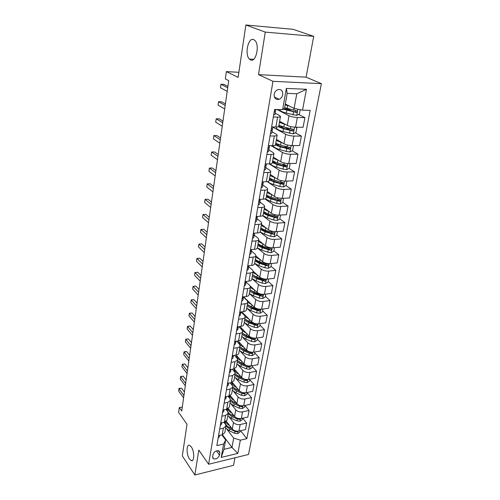 <?xml version="1.0" encoding="UTF-8"?>
<svg xmlns="http://www.w3.org/2000/svg" width="500" height="500" viewBox="0 0 500 500"><rect width="100%" height="100%" fill="white"/><g stroke="black" fill="none" stroke-linecap="round" stroke-linejoin="round"><path stroke-width="0.75" d="M250.55 59.919L249.356 59.031C244.469 54.375 248.212 36.969 253.663 39.569L255.019 40.569C259.95 45.519 255.825 62.9 250.55 59.919M189.456 458.956C186.213 454.425 186.337 443.725 189.638 445.363L191.3 446.906C194.581 451.344 194.488 462.2 191.206 460.588L189.456 458.956M274.169 94.338C274.05 98.294 275.7 99.95 279.113 99.306C281.025 98.475 282.231 96.925 282.725 94.663C282.863 90.644 281.188 88.987 277.694 89.694C275.819 90.55 274.644 92.1 274.169 94.338M313.719 36.337L293.119 29.325L245.856 25L265.269 32.106L258.506 74.638L272.962 81.312L321.388 83.663L306.087 77.169L313.719 36.337L265.269 32.106M272.962 81.312L208.606 464.25L248.525 454.469L321.388 83.663M208.606 464.25L198.806 450.069L194.844 475L233.55 465.3L234.956 457.794M194.844 475L182.319 455.938L186.988 424.275L178.619 412.35L179.288 407.594L181.725 411.031L228.719 80.65L225.344 78.938L226.369 71.612L238.137 77.369L245.856 25M219.506 455.106L219.887 452.931L219.044 450.856C216.3 450.275 214.288 451.512 213.019 454.575L212.65 456.75L213.45 458.781C216.194 459.4 218.212 458.175 219.506 455.106L216.444 450.844M240.344 440.169L237.85 453.394L221.206 457.425L223.562 444.069L225.644 439.95L223.975 449.319L231.969 447.431L233.675 438.106L240.344 440.169L246.819 438.669L310.175 110.356L302.525 110.156L294.094 108.375L296.775 93.763L287.181 93.381L284.569 108.119L282.619 109.637L286.363 88.413L306.462 89.281L302.525 110.156M282.619 109.637L274.619 109.431L216.85 445.631L223.562 444.069M238.881 72.294L226.369 71.612M182.3 407L179.288 407.594M222.438 434.738L231.969 447.431L237.85 453.394M225.644 439.95L221.844 434.875M273.312 117.019L277.587 117.106C279.381 117.125 280.344 116.9 280.475 116.438L279.569 115.519L275.212 113.231M270.056 135.956L274.294 135.975C276.075 135.969 277.031 135.706 277.175 135.2L276.288 134.213L272.006 131.781M266.875 154.475L271.075 154.431C272.844 154.394 273.8 154.1 273.944 153.544L273.081 152.494L268.875 149.931M263.762 172.581L267.931 172.481C269.681 172.419 270.631 172.087 270.781 171.494L269.944 170.381L265.812 167.694M260.719 190.294L264.85 190.138C266.588 190.05 267.531 189.688 267.694 189.056L266.875 187.881L262.812 185.069M257.744 207.631L261.837 207.419C263.562 207.3 264.5 206.912 264.669 206.238L263.869 205.006L259.875 202.087M254.831 224.594L258.888 224.325C260.6 224.188 261.537 223.769 261.706 223.062L260.931 221.775L257 218.744M251.975 241.2L256 240.881C257.694 240.725 258.631 240.275 258.806 239.531L258.05 238.194L254.188 235.056M249.181 257.456L253.175 257.094C254.856 256.913 255.787 256.438 255.969 255.662L255.231 254.275L251.425 251.038M246.444 273.381L250.406 272.969C252.075 272.769 253 272.269 253.188 271.462L252.469 270.025L248.725 266.694M243.769 288.975L247.694 288.525C249.35 288.306 250.269 287.775 250.463 286.944L249.762 285.462L246.075 282.031M241.137 304.256L245.037 303.762C246.675 303.525 247.594 302.975 247.794 302.113L247.106 300.587L243.475 297.075M238.569 319.231L242.431 318.7C244.062 318.444 244.975 317.869 245.175 316.981L244.506 315.413L241.031 311.919M236.044 333.913L239.881 333.338C241.494 333.069 242.406 332.469 242.606 331.556L241.956 329.95L238.819 326.675M233.575 348.3L237.375 347.694C238.981 347.4 239.887 346.788 240.094 345.85L239.456 344.206L236.625 341.144M231.15 362.413L234.925 361.769L237.625 359.862L237.006 358.181L234.444 355.319M228.769 376.25L232.519 375.575L235.206 373.612L234.6 371.9L232.288 369.225M226.438 389.825L230.156 389.113L232.831 387.1L232.244 385.356L230.144 382.856M224.15 403.144L227.838 402.4L230.5 400.337L229.925 398.556L228.031 396.231M221.906 416.213L225.562 415.438L228.212 413.325L227.65 411.519L225.944 409.356M219.7 429.038L223.331 428.237L225.969 426.075L225.419 424.237L223.881 422.238M226.969 429.338L233.675 438.106M226.306 421.238L232.312 428.981C233.988 430.744 236.206 431.425 238.969 431.025L245.444 429.569L246.675 423.1L242.694 418.181M229.119 416.931L233.487 422.488C235.175 424.244 237.406 424.925 240.175 424.531L246.675 423.1M228.3 408.556L234.581 416.438C236.281 418.181 238.525 418.862 241.306 418.481L247.825 417.075L249.081 410.487L244.925 405.487M231.3 404.288L235.781 409.825C237.494 411.562 239.744 412.238 242.537 411.869L249.081 410.487M230.281 395.606L236.894 403.669C238.619 405.394 240.881 406.069 243.681 405.706L250.25 404.35L251.531 397.644L247.312 392.713M233.519 391.413L238.113 396.938C239.85 398.644 242.125 399.319 244.938 398.969L251.531 397.644M232.256 382.375L239.25 390.662C240.994 392.356 243.281 393.038 246.106 392.688L252.725 391.388L254.025 384.556L249.744 379.7M235.769 378.294L240.487 383.8C242.25 385.487 244.544 386.163 247.381 385.825L254.025 384.556M234.206 368.862L241.65 377.406C243.419 379.081 245.725 379.756 248.575 379.425L255.238 378.188L256.569 371.225L252.225 366.45M238.056 364.925L242.913 370.419C244.694 372.075 247.019 372.75 249.875 372.431L256.569 371.225M236.131 355.037L244.094 363.9C245.888 365.55 248.219 366.219 251.088 365.913L257.806 364.731L259.156 357.638L254.75 352.944M240.375 351.294L245.381 356.775C247.188 358.413 249.537 359.081 252.419 358.787L259.156 357.638M238.025 340.925L246.581 350.138C248.406 351.756 250.763 352.425 253.65 352.144L260.419 351.025L261.8 343.787L257.325 339.181M242.725 337.4L247.9 342.875C249.731 344.481 252.1 345.144 255.006 344.875L261.8 343.787M239.906 326.519L249.125 336.106C250.969 337.694 253.35 338.363 256.269 338.1L263.087 337.044L264.494 329.675L259.944 325.156M245.1 323.225L250.463 328.7C252.325 330.275 254.719 330.938 257.644 330.694L264.494 329.675M241.769 311.819L251.713 321.8C253.588 323.363 255.994 324.025 258.931 323.787L265.8 322.8L267.238 315.281L262.619 310.863M247.494 308.756L253.081 314.25C254.969 315.794 257.387 316.456 260.338 316.231L267.238 315.281M243.594 296.819L254.356 307.213C256.256 308.744 258.688 309.4 261.65 309.188L268.575 308.269L270.031 300.6L265.344 296.281M249.894 293.969L255.75 299.513C257.663 301.025 260.106 301.681 263.081 301.481L270.031 300.6M250.212 285.988L257.05 292.337C258.975 293.831 261.431 294.481 264.419 294.3L271.4 293.456L272.887 285.631L268.125 281.419M252.213 278.794L258.469 284.481C260.413 285.956 262.881 286.606 265.881 286.438L272.887 285.631M253.2 271.275L259.794 277.156C261.75 278.612 264.237 279.262 267.25 279.106L274.281 278.337L275.8 270.356L270.963 266.256M254.613 263.363L261.244 269.144C263.219 270.581 265.719 271.231 268.744 271.087L275.8 270.356M255.912 255.963L262.6 261.669C264.581 263.087 267.094 263.738 270.131 263.606L277.219 262.919L278.775 254.775L273.856 250.787M257.337 247.875L264.081 253.494C266.081 254.894 268.606 255.538 271.656 255.419L278.775 254.775M258.669 240.325L265.462 245.863C267.475 247.244 270.019 247.887 273.081 247.787L280.219 247.181L281.806 238.869L276.806 235M260.05 232.013L266.969 237.512C269 238.875 271.556 239.513 274.637 239.431L281.806 238.869M261.475 224.369L268.381 229.731C270.425 231.069 272.994 231.706 276.087 231.637L283.281 231.119L284.9 222.631L279.819 218.894M262.619 215.688L269.925 221.206C271.988 222.525 274.569 223.156 277.675 223.106L284.9 222.631M264.344 208.081L271.363 213.256C273.444 214.556 276.038 215.188 279.156 215.144L286.413 214.719L288.062 206.056L282.894 202.45M265.044 198.894L272.938 204.556C275.031 205.831 277.65 206.456 280.775 206.438L288.062 206.056M267.269 191.45L274.406 196.438C276.519 197.688 279.15 198.312 282.288 198.306L289.606 197.975L291.294 189.125L285.925 185.588M267.294 181.637L276.019 187.544C278.144 188.775 280.788 189.394 283.944 189.406L291.294 189.125M270.256 174.475L277.519 179.25C279.662 180.456 282.319 181.075 285.494 181.106L292.863 180.875L294.587 171.831L289.006 168.363M269.281 163.869L279.163 170.169C281.325 171.35 284 171.962 287.188 172.013L294.587 171.831M273.312 157.131L280.694 161.694C282.875 162.85 285.569 163.463 288.762 163.531L296.2 163.4L297.956 154.162L292.131 150.769M271.019 145.631L282.375 152.419C284.575 153.544 287.281 154.15 290.494 154.238L297.956 154.162M276.431 139.412L283.944 143.756C286.163 144.863 288.881 145.463 292.106 145.569L299.6 145.544L301.4 136.106L295.312 132.8M272.812 127.119L285.663 134.269C287.894 135.35 290.631 135.95 293.875 136.069L301.4 136.106M279.619 121.312L287.262 125.419C289.519 126.469 292.269 127.062 295.525 127.206L303.081 127.3L304.919 117.65L298.544 114.438M276.944 109.494L289.019 115.725C291.294 116.744 294.062 117.331 297.331 117.5L304.919 117.65M285.294 104.012L294.094 108.375M218.569 435.613L222.188 434.8L224.819 432.612L225.969 426.075M246.819 438.669L240.525 430.675M292.075 111.175L287.219 108.731M290.431 130.144L285.487 127.463M288.319 148.55L284.275 146.194M285.525 166.2L282.725 164.462M282.575 183.375L280.925 182.281M279.6 200.15L278.756 199.562M220.75 422.912L224.4 422.125L227.044 419.988L228.212 413.325M227.362 409.1L225.969 409.387M229.537 396.644L228.525 396.844M222.975 409.969L226.65 409.212L229.306 407.119L230.5 400.337M231.762 383.956L231.163 384.069M225.244 396.781L228.944 396.056L231.612 394.012L232.831 387.1M227.55 383.344L231.281 382.65L233.962 380.656L235.206 373.612M229.906 369.644L233.663 368.981L236.363 367.05L237.625 359.862M232.306 355.675L236.094 355.044C237.694 354.75 238.594 354.125 238.806 353.169L240.094 345.85M234.75 341.431L238.575 340.838C240.181 340.556 241.088 339.95 241.294 339.025L242.606 331.556M237.25 326.9L241.1 326.35C242.719 326.081 243.631 325.5 243.831 324.6L245.175 316.981M239.794 312.081L243.675 311.569C245.312 311.319 246.225 310.756 246.425 309.881L247.794 302.113M242.394 296.962L246.306 296.488C247.95 296.256 248.875 295.719 249.069 294.869L250.463 286.944M245.044 281.531L248.988 281.1C250.65 280.887 251.575 280.375 251.762 279.556L253.188 271.462M247.75 265.775L251.731 265.394C253.4 265.2 254.331 264.713 254.513 263.919L255.969 255.662M250.512 249.694L254.525 249.356C256.212 249.181 257.144 248.719 257.325 247.963L258.806 239.531M253.337 233.269L257.381 232.981C259.081 232.831 260.019 232.394 260.194 231.669L261.706 223.062M256.219 216.494L260.294 216.256C262.013 216.131 262.95 215.719 263.119 215.031L264.669 206.238M259.163 199.356L263.275 199.169C265.006 199.069 265.95 198.688 266.112 198.038L267.694 189.056M262.175 181.844L266.319 181.713C268.062 181.631 269.012 181.287 269.169 180.675L270.781 171.494M265.25 163.938L269.431 163.869C271.188 163.812 272.144 163.5 272.294 162.931L273.944 153.544M268.394 145.638L272.613 145.625C274.387 145.6 275.344 145.319 275.481 144.787L277.175 135.2M271.613 126.919L275.863 126.969C277.65 126.975 278.612 126.731 278.75 126.244L280.475 116.438M223.975 449.319L221.206 457.425M286.363 88.413L287.181 93.381M306.462 89.281L296.775 93.763M258.506 74.638L306.087 77.169M218.162 437.987L219.394 436.681L219.619 435.375M184.419 392.081L181.556 388.206L178.938 388.688L183.931 395.494M181.556 388.206L179.006 388.413L178.612 391.062L183.594 397.887M218.5 436.012L219.444 435.419M229.713 425.625C227.65 424.531 226.319 423.206 225.712 421.65M240.2 430.75L239.938 432.15L237.625 433.619L234.613 433.244L229.394 430.831L225.637 427.975M232.181 428.812L229.938 427.781C226.725 426.188 225.125 424.231 225.138 421.912M225.131 422.144L224.938 423.612M225.963 426.112L229.725 428.963L234.956 431.369L237.094 431.831L237.919 431.169M232.356 429.038L228.7 427.125M220.319 425.438L221.556 424.156L221.812 422.681M186.137 380.019L183.231 376.2L180.6 376.662L185.656 383.369M183.231 376.2L180.662 376.419L180.269 379.081L185.312 385.812M220.662 423.425L221.713 422.706M222.512 412.656L223.756 411.4L224.044 409.75M187.881 367.75L184.938 363.988L182.288 364.431L187.413 371.037M184.938 363.988L182.344 364.219L181.95 366.894L187.062 373.519M222.869 410.606L224 409.756M224.75 399.631L226 398.406L226.319 396.569L225.113 397.544M189.656 355.269L186.675 351.569L184.006 351.987L189.2 358.488M186.675 351.569L184.062 351.806L183.663 354.494L188.837 361.012M231.969 413.162C229.688 411.969 228.287 410.531 227.769 408.85M242.544 418.212L242.256 419.75L239.925 421.213L236.887 420.838L231.612 418.438L227.812 415.619M234.562 416.413L232.169 415.331C228.738 413.644 227.131 411.606 227.338 409.219L227.375 409.012M227.294 409.794L227.087 410.806M228.144 413.719L231.95 416.538L237.237 418.931L239.4 419.394L240.231 418.619M234.838 416.725L230.619 414.506M234.275 400.475C231.725 399.162 230.263 397.6 229.887 395.788M244.931 405.444L244.619 407.119L242.269 408.587L239.206 408.2L233.869 405.825L230.025 403.031M237.006 403.8L234.438 402.663L230.506 399.775M229.681 398.256L229.675 395.863M229.5 397.219L229.331 397.831M230.369 401.1L234.219 403.888L239.556 406.262L241.737 406.725L242.562 405.831M237.456 404.231L232.6 401.662M236.619 387.55C233.762 386.1 232.25 384.4 232.087 382.438M247.362 392.444L247.025 394.256L244.65 395.725L241.562 395.331L236.175 392.975L232.281 390.219M239.531 390.962L236.75 389.75L232.844 387M231.781 384.806L232.019 382.463M232.631 388.25L236.525 391L241.925 393.356L244.125 393.825L244.913 392.812M240.35 391.6L234.644 388.6M244.125 393.825L242.394 392.488M227.031 386.362L228.281 385.169L228.631 383.137L227.4 384.231M191.462 342.569L188.444 338.925L185.75 339.325L191.012 345.719M188.444 338.925L185.8 339.175L185.4 341.875L190.65 348.288M239.013 374.381C235.944 372.863 234.4 371.087 234.381 369.062M249.844 379.194L249.475 381.156L247.081 382.625L243.962 382.225L238.519 379.888L234.581 377.163M242.175 377.912L239.106 376.606L235.156 373.888M234.031 371.238L234.369 369.044M234.931 375.156L238.875 377.875L244.331 380.213L246.556 380.681L247.25 379.544M246.556 380.681L245.669 379.663L239.644 377.156L236.75 375.312M229.356 372.844L230.613 371.675L230.994 369.45M193.3 329.637L190.244 326.062L187.531 326.438L192.862 332.719M190.244 326.062L187.575 326.325L187.175 329.031L192.494 335.337M229.731 370.656L230.969 369.6M231.725 359.056L232.987 357.925L233.4 355.494M195.175 316.481L192.075 312.975L189.344 313.325L194.744 319.481M192.075 312.975L189.381 313.25L188.975 315.969L194.369 322.15M232.113 356.812L233.35 355.806M234.137 345.006L235.406 343.9L235.856 341.262M197.081 303.081L193.938 299.65L191.181 299.975L196.663 306.006M193.938 299.65L191.219 299.938L190.812 302.663L196.275 308.719M234.525 342.75L235.775 341.744M236.6 330.675L237.869 329.606L238.356 326.744M199.019 289.438L195.831 286.081L193.056 286.381L198.612 292.281M193.056 286.381L192.681 289.119L198.219 295.044M236.994 328.375L238.25 327.406M237.856 326.819L237.2 327.169M239.112 316.056L240.387 315.025L240.912 311.938M200.994 275.544L197.763 272.269L194.969 272.544L200.606 278.3M194.969 272.544L194.587 275.331L200.2 281.119M239.513 313.712L240.775 312.787M240.631 311.969L239.725 312.488M241.456 360.969C238.312 359.45 236.731 357.694 236.719 355.694L236.388 357.494M252.369 365.688L251.969 367.806L249.562 369.275L246.412 368.869L240.906 366.55L236.919 363.869M245 364.669L241.506 363.206L237.506 360.531M237.281 361.825L241.275 364.506L246.788 366.819L249.031 367.287L249.5 366.019M249.031 367.287L248.131 366.287L242.044 363.806L238.912 361.781M243.944 347.3C240.719 345.788 239.106 344.05 239.1 342.075L238.831 343.525M254.938 351.931L254.513 354.2L252.081 355.675L248.906 355.256L243.337 352.969L239.306 350.319M248.369 351.369L243.95 349.556L239.906 346.919M239.675 348.237L243.713 350.875L249.288 353.169L251.556 353.638L252.094 352.369L249.088 351.662M251.556 353.638L250.637 352.656L244.488 350.194L241.131 348.006M246.488 333.369L242.419 330.569M242.037 330.031L241.519 328.2M257.562 337.9L257.106 340.337L254.656 341.812L251.45 341.388L245.819 339.119L241.737 336.512M242.113 334.387L246.2 336.987L254.125 339.725C255.056 339.4 255.225 338.963 254.644 338.425L252.087 337.906L246.444 335.644L242.344 333.044M254.125 339.725L253.194 338.762L246.975 336.331L243.406 333.981M249.088 319.163L245.188 316.706M244.106 315.012L243.994 314.05M260.238 323.6L259.75 326.206L257.275 327.675L254.037 327.25L248.35 325.006L244.213 322.438M244.594 320.275L248.738 322.831L256.75 325.55C257.7 325.2 257.869 324.756 257.244 324.206L254.688 323.7L248.981 321.463L244.838 318.906M256.75 325.55L255.806 324.6L249.513 322.194L245.744 319.7M251.737 304.688L247.763 302.275M262.962 309.012L262.444 311.794L259.95 313.269L256.681 312.831L250.925 310.613L246.737 308.094M247.125 305.887L251.325 308.4L259.425 311.087C260.4 310.725 260.556 310.269 259.894 309.719L251.575 307L247.375 304.494M259.425 311.087L258.463 310.163L252.1 307.781L248.137 305.156M241.675 301.15L242.956 300.156L243.512 296.825M203.006 261.394L199.731 258.2L196.912 258.444L202.631 264.062M196.912 258.444L196.525 261.288L202.219 266.931M242.087 298.756L243.35 297.869M243.394 296.844L242.3 297.5M254.45 289.925L250.356 287.538M265.75 294.137L265.194 297.1L262.675 298.575L259.375 298.125L253.556 295.938L249.312 293.469M249.706 291.219L253.962 293.681L262.15 296.344C263.15 295.963 263.3 295.494 262.594 294.938L254.213 292.256L249.963 289.794M262.15 296.344L261.175 295.438L254.737 293.087L250.594 290.338M244.288 285.938L245.575 284.981L245.975 282.65L246.169 281.406L244.925 282.213M205.056 246.981L201.737 243.869L198.894 244.088L204.694 249.556M198.894 244.088L198.5 246.981L204.275 252.475M244.706 283.494L245.975 282.65M257.225 274.862L253.006 272.5M268.587 278.962L267.994 282.119L265.456 283.587L262.125 283.131L256.238 280.969L251.938 278.55M252.344 276.256L256.65 278.669L264.931 281.3C265.963 280.9 266.1 280.419 265.344 279.862L256.913 277.213L252.6 274.806M264.931 281.3L263.938 280.419L257.431 278.1L253.113 275.231M246.956 270.413L248.244 269.5L248.869 265.775M207.15 232.288L203.775 229.269L200.919 229.456L206.794 234.769M200.919 229.456L200.506 232.406L206.369 237.744M247.381 267.919L248.656 267.119M248.906 265.663L247.606 266.613M260.062 259.506L255.706 257.162M271.481 263.475L270.856 266.825L268.294 268.294L264.931 267.831L258.969 265.706L254.619 263.337M255.031 260.994L259.394 263.356L267.769 265.956C268.825 265.531 268.95 265.038 268.15 264.481L259.656 261.869L255.287 259.513M267.769 265.956L266.762 265.1L260.175 262.812C257.869 261.969 256.375 260.975 255.694 259.844M249.681 254.562L250.969 253.7L251.606 249.887M209.275 217.319L205.856 214.394L202.975 214.55L208.938 219.694M202.975 214.55L202.556 217.556L208.506 222.731M250.113 252.019L251.388 251.269M251.681 249.594L250.344 250.688M262.962 243.831L258.456 241.513M274.438 247.669L273.775 251.225L271.188 252.694L267.787 252.219L261.762 250.125L257.35 247.812M257.769 245.425L262.194 247.731L270.663 250.3C271.75 249.85 271.863 249.344 271.012 248.787L262.462 246.213L258.038 243.912M270.663 250.3L269.637 249.462L262.981 247.213C260.506 246.331 258.962 245.312 258.337 244.156M252.456 238.388L253.756 237.562L254.406 233.669M211.45 202.062L207.975 199.231L205.069 199.356L211.125 204.331M205.069 199.356L204.65 202.419L210.681 207.431M252.906 235.787L254.181 235.081M254.513 233.188L253.137 234.431M263.337 225.812L262.45 225.125M265.944 227.838L261.269 225.544M277.456 231.537L276.75 235.306L274.144 236.769L270.712 236.287L264.613 234.231L260.1 231.938M260.569 229.537L265.05 231.781L273.619 234.319C274.731 233.844 274.837 233.325 273.938 232.769L265.325 230.238L260.837 227.994M273.619 234.319L272.581 233.512L265.837 231.294C263.194 230.375 261.6 229.325 261.056 228.162M255.3 221.863L256.6 221.094L257.262 217.106M213.663 186.506L210.138 183.775L207.206 183.869L213.35 188.663M207.206 183.869L206.775 186.994L212.906 191.825M255.75 219.213L257.038 218.556M257.4 216.425L255.994 217.825M266.575 209.731L265.1 208.644M269 211.513L264.137 209.244M280.531 215.1L279.788 219.05L277.156 220.512L273.694 220.025L267.519 218L262.738 215.606M264.356 212.675L264.825 212.469M263.419 213.319L267.962 215.506L276.644 218.006C277.769 217.506 277.869 216.975 276.925 216.419L268.25 213.925L263.7 211.744M276.637 216.394L275.575 217.225L268.756 215.044C265.931 214.088 264.294 213.019 263.837 211.85M258.194 204.988L259.5 204.269L260.175 200.194M215.919 170.644L212.338 168.019L209.387 168.081L215.625 172.688M209.387 168.081L208.95 171.262L215.169 175.906M258.663 202.281L259.95 201.681M260.356 199.3L260.231 200.037L258.906 200.863M261.156 187.75L262.469 187.081L263.156 182.906M218.219 154.469L214.587 151.956L211.606 151.981L217.944 156.394M211.606 151.981L211.163 155.225L217.475 159.675M261.637 184.981L262.925 184.438M263.375 181.806L263.212 182.763L261.881 183.531M264.188 170.131L265.5 169.519L266.2 165.25M220.562 137.969L216.875 135.569L213.875 135.556L220.306 139.762M213.875 135.556L213.419 138.869L219.831 143.119M264.669 167.306L265.963 166.819M266.462 163.919L266.256 165.106L264.925 165.825M267.281 152.131L268.594 151.569L269.312 147.2M222.956 121.131L219.213 118.856L216.188 118.8L222.725 122.8M216.188 118.8L215.719 122.181L222.237 126.219M267.775 149.238L269.069 148.806M269.619 145.631L269.375 147.056L268.038 147.719M269.837 193.244L267.875 191.875M272.137 194.85L267.069 192.6M283.406 198.256L282.894 202.456L280.238 203.919L276.731 203.419L270.487 201.438L265.287 198.812M267.387 196.275L268.094 196.031M266.337 196.762L270.944 198.888L279.762 201.344C280.869 200.819 280.956 200.275 280.012 199.725L271.231 197.269L266.619 195.156M279.713 199.7L278.637 200.594L271.731 198.456C268.712 197.456 267.038 196.375 266.7 195.212M273.169 176.388L270.738 174.788M275.369 177.838L270.056 175.613M286.35 181.081L286.831 181.394L286.062 185.512L283.381 186.969L279.844 186.462L273.512 184.519C270.675 183.625 268.775 182.631 267.812 181.544M270.519 179.531L271.562 179.269M286.831 181.394L286.312 181.081M269.312 179.856L273.981 181.912L282.95 184.331C284.031 183.775 284.106 183.225 283.163 182.681L274.275 180.263L269.6 178.212M282.844 182.65L281.875 183.625L274.775 181.519C271.55 180.475 269.837 179.387 269.644 178.244M276.581 159.156L273.675 157.356M278.7 160.463L273.113 158.25M289.325 163.519L290.087 163.994L289.3 168.206L286.594 169.656L283.019 169.137L276.613 167.237C273.113 166.156 271.056 165.012 270.438 163.806M273.769 162.45L275.269 162.181M272.35 162.594L277.087 164.575L286.206 166.95C287.262 166.363 287.325 165.8 286.388 165.263L277.387 162.894L272.644 160.912M286.044 165.231L284.962 166.262L277.881 164.213C274.425 163.131 272.688 162.037 272.669 160.931M280.1 141.537L276.688 139.562M282.15 142.719L276.238 140.519M292.413 145.569L293.412 146.219L292.606 150.519L289.875 151.969L286.262 151.438L279.775 149.581C275.556 148.306 273.431 147.037 273.406 145.781L273.444 145.594M277.169 145.013L279.237 144.738M275.431 144.938L280.262 146.862L289.538 149.194C290.562 148.575 290.613 148 289.675 147.469L280.569 145.144L275.756 143.238M278.438 140.575L278.038 140.631M289.312 147.431L288.225 148.537L281.056 146.537C277.544 145.481 275.775 144.438 275.756 143.4L275.794 143.262M270.444 133.719L271.762 133.225L272.494 128.744M225.4 103.95L221.6 101.8L218.544 101.706L225.188 105.481M218.544 101.706L218.069 105.156L224.688 108.969M270.95 130.762L272.25 130.4M272.844 126.938L272.556 128.613L271.219 129.213M283.738 123.525C281.531 122.8 280.212 122.088 279.788 121.4M285.738 124.6L279.425 122.4M295.569 127.206L296.806 128.05L295.988 132.45L293.231 133.894L283.006 131.544C278.731 130.3 276.575 129.1 276.531 127.938L276.7 126.956M280.769 127.219L283.488 126.912M278.231 126.7L283.5 128.763L292.931 131.037C293.938 130.394 293.969 129.806 293.038 129.281L283.819 127.006L278.938 125.181M282.838 123.212L282.325 122.837M281.706 122.75L282.213 122.706M292.644 129.238L291.562 130.419L284.3 128.475C280.744 127.45 278.944 126.463 278.906 125.506L279.031 125.231M273.675 114.894L275 114.462L275.731 109.881M227.9 86.412L224.031 84.4L220.956 84.262L227.7 87.8M220.956 84.262L220.469 87.781L227.194 91.363M274.194 111.875L275.494 111.575M275.863 109.462L274.469 110.288M287.519 105.113L285.238 104.344M289.481 106.088L285.144 104.875M300.244 109.675L299.444 113.975L296.656 115.412L286.306 113.1C281.975 111.9 279.781 110.769 279.719 109.706L279.744 109.562M284.65 109.062L287.456 108.55M283.263 109.131L296.406 112.481C297.381 111.806 297.406 111.213 296.475 110.694L284.637 107.725M285.656 104.506L286.212 104.469M296.05 110.644L294.969 111.906L283.812 108.706M233.487 422.488L232.312 428.981M235.781 409.825L234.581 416.438M238.113 396.938L236.894 403.669M240.487 383.8L239.25 390.662M242.913 370.419L241.65 377.406M245.381 356.775L244.094 363.9M247.9 342.875L246.581 350.138M250.463 328.7L249.125 336.106M253.081 314.25L251.713 321.8M255.75 299.513L254.356 307.213M258.469 284.481L257.05 292.337M261.244 269.144L259.794 277.156M264.081 253.494L262.6 261.669M266.969 237.512L265.462 245.863M269.925 221.206L268.381 229.731M272.938 204.556L271.363 213.256M276.019 187.544L274.406 196.438M279.163 170.169L277.519 179.25M282.375 152.419L280.694 161.694M285.663 134.269L283.944 143.756M289.019 115.725L287.262 125.419M240.175 424.531L238.969 431.025M223.331 428.237L222.188 434.8M225.562 415.438L224.4 422.125M242.537 411.869L241.306 418.481M227.838 402.4L226.65 409.212M244.938 398.969L243.681 405.706M230.156 389.113L228.944 396.056M247.381 385.825L246.106 392.688M232.519 375.575L231.281 382.65M249.875 372.431L248.575 379.425M234.925 361.769L233.663 368.981M252.419 358.787L251.088 365.913M237.375 347.694L236.094 355.044M255.006 344.875L253.65 352.144M239.881 333.338L238.575 340.838M257.644 330.694L256.269 338.1M242.431 318.7L241.1 326.35M260.338 316.231L258.931 323.787M245.037 303.762L243.675 311.569M263.081 301.481L261.65 309.188M247.694 288.525L246.306 296.488M265.881 286.438L264.419 294.3M250.406 272.969L248.988 281.1M268.744 271.087L267.25 279.106M253.175 257.094L251.731 265.394M271.656 255.419L270.131 263.606M256 240.881L254.525 249.356M274.637 239.431L273.081 247.787M258.888 224.325L257.381 232.981M277.675 223.106L276.087 231.637M261.837 207.419L260.294 216.256M280.775 206.438L279.156 215.144M264.85 190.138L263.275 199.169M283.944 189.406L282.288 198.306M267.931 172.481L266.319 181.713M287.188 172.013L285.494 181.106M271.075 154.431L269.431 163.869M290.494 154.238L288.762 163.531M274.294 135.975L272.613 145.625M293.875 136.069L292.106 145.569M277.587 117.106L275.863 126.969M297.331 117.5L295.525 127.206M218.194 450.588L219.887 452.931M237.681 433.581L238.131 431.15M229.938 427.781L230.206 426.269M229.394 430.831L229.725 428.963M234.613 433.244L234.956 431.369M236.531 431.106L237.094 431.831M239.981 421.181L240.463 418.6M232.169 415.331L232.45 413.762M231.612 418.438L231.95 416.538M236.887 420.838L237.237 418.931M238.706 418.531L239.4 419.394M242.325 408.55L242.831 405.819M234.438 402.663L234.731 401.031M233.869 405.825L234.219 403.888M239.206 408.2L239.556 406.262M240.912 405.719L241.737 406.725M244.713 395.688L245.25 392.8M236.75 389.75L237.056 388.062M236.175 392.975L236.525 391M241.562 395.331L241.925 393.356M247.144 382.587L247.712 379.531M239.106 376.606L239.419 374.85M238.519 379.888L238.875 377.875M243.962 382.225L244.331 380.213M249.619 369.237L250.219 366.012M241.506 363.206L241.831 361.388M240.906 366.55L241.275 364.506M246.412 368.869L246.788 366.819M252.144 355.637L252.775 352.231M243.95 349.556L244.288 347.669M243.337 352.969L243.713 350.875M248.906 355.256L249.288 353.169M254.719 341.775L255.381 338.188M246.444 335.644L246.794 333.681M245.819 339.119L246.2 336.987M251.45 341.388L251.838 339.256M257.337 327.644L258.044 323.862M248.981 321.463L249.35 319.425M248.35 325.006L248.738 322.831M254.037 327.25L254.438 325.075M260.012 313.231L260.75 309.256M251.575 307L251.95 304.894M250.925 310.613L251.325 308.4M257.344 309.212L257.419 308.812M256.681 312.831L257.087 310.613M262.738 298.538L263.519 294.356M254.213 292.256L254.606 290.069M253.556 295.938L253.962 293.681M260.056 294.438L260.15 293.906M259.375 298.125L259.794 295.869M265.519 283.55L266.337 279.156M256.913 277.213L257.319 274.95M256.238 280.969L256.65 278.669M262.812 279.363L262.938 278.694M262.125 283.131L262.55 280.825M268.356 268.256L269.212 263.65M259.656 261.869L260.081 259.519M258.969 265.706L259.394 263.356M265.631 263.988L265.781 263.175M264.931 267.831L265.363 265.481M271.256 252.656L272.15 247.819M262.462 246.213L262.894 243.806M261.762 250.125L262.194 247.731M268.506 248.3L268.688 247.338M267.787 252.219L268.231 249.819M274.206 236.731L275.15 231.663M265.325 230.238L265.763 227.781M264.613 234.231L265.05 231.781M271.444 232.288L271.65 231.169M270.712 236.287L271.156 233.837M277.225 220.481L278.212 215.162M268.25 213.925L268.694 211.419M267.519 218L267.962 215.506M274.438 215.938L274.675 214.662M273.694 220.025L274.15 217.525M275.575 217.225L276.631 218M280.306 203.881L281.337 198.312M271.231 197.269L271.688 194.713M270.487 201.438L270.944 198.888M277.5 199.244L277.762 197.8M276.731 203.419L277.2 200.863M278.637 200.594L279.713 201.344M283.45 186.931L284.531 181.1M274.275 180.263L274.744 177.65M273.512 184.519L273.981 181.912M280.625 182.2L280.919 180.581M279.844 186.462L280.319 183.85M281.769 183.606L282.863 184.331M286.663 169.619L287.794 163.512M277.387 162.894L277.869 160.219M274.688 161.95L274.631 162.275M276.613 167.237L277.087 164.575M283.812 164.781L284.144 162.981M283.019 169.137L283.506 166.469M284.962 166.262L286.075 166.95M289.944 151.931L291.131 145.538M280.569 145.144L281.056 142.413M277.831 144.231L277.706 144.931M279.775 149.581L280.262 146.862M287.075 146.988L287.444 144.994M286.262 151.438L286.762 148.713M288.225 148.537L289.356 149.194M293.3 133.856L294.538 127.169M283.819 127.006L284.319 124.213M281.044 126.125L280.85 127.212M283.006 131.544L283.5 128.763M290.413 128.8L290.812 126.613M289.575 133.35L290.087 130.562M291.562 130.419L292.712 131.044M296.731 115.375L297.881 109.175M287.137 108.469L287.65 105.612M286.262 108.225L286.131 108.956M284.181 108.419L284.106 108.844M286.306 113.1L286.819 110.262M293.819 110.206L294.15 108.387M292.962 114.856L293.488 112.013M294.969 111.906L296.144 112.494M249.356 59.031L253.619 59.312M274.325 96.95L279.113 99.306M212.656 457.656L213.45 458.781M191.206 460.588L192.694 460.238M224.975 422.762L224.844 423.494M227.131 410.419L227.069 410.781M241.513 328.188L241.319 329.281M243.981 314.044L243.856 314.762M275.587 217.225L276.644 218.006M278.7 200.6L279.762 201.344M281.875 183.625L282.95 184.331M285.125 166.275L286.206 166.95M288.438 148.55L289.538 149.194M291.825 130.438L292.931 131.037M295.281 111.919L296.406 112.481"/></g></svg>
